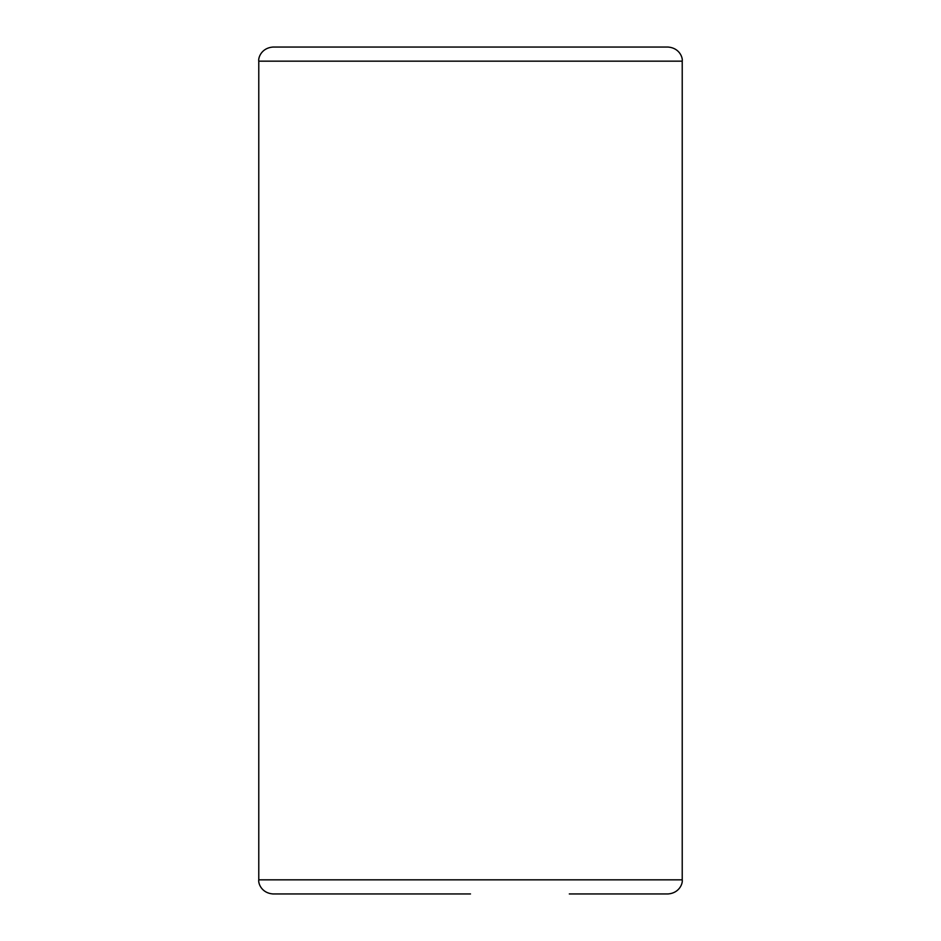 <?xml version="1.0" encoding="UTF-8"?>
<svg xmlns="http://www.w3.org/2000/svg" width="941" height="941" viewBox="0 0 941 941"><rect width="100%" height="100%" fill="white"/><g stroke="black" fill="none" stroke-linecap="round" stroke-linejoin="round"><path stroke-width="1.41" d="M470.5 47.05L668.11 47.05C679.449 47.932 682.919 57.648 682.225 61.165L258.775 61.165C258.081 57.648 261.551 47.932 272.89 47.05L569.305 47.05M258.775 61.165L258.775 879.835L682.225 879.835C682.919 883.352 679.449 893.068 668.11 893.95L569.305 893.95M371.695 47.05L272.89 47.05M470.5 893.95L272.89 893.95C261.551 893.068 258.081 883.352 258.775 879.835M682.225 879.835L682.225 61.165"/></g></svg>

